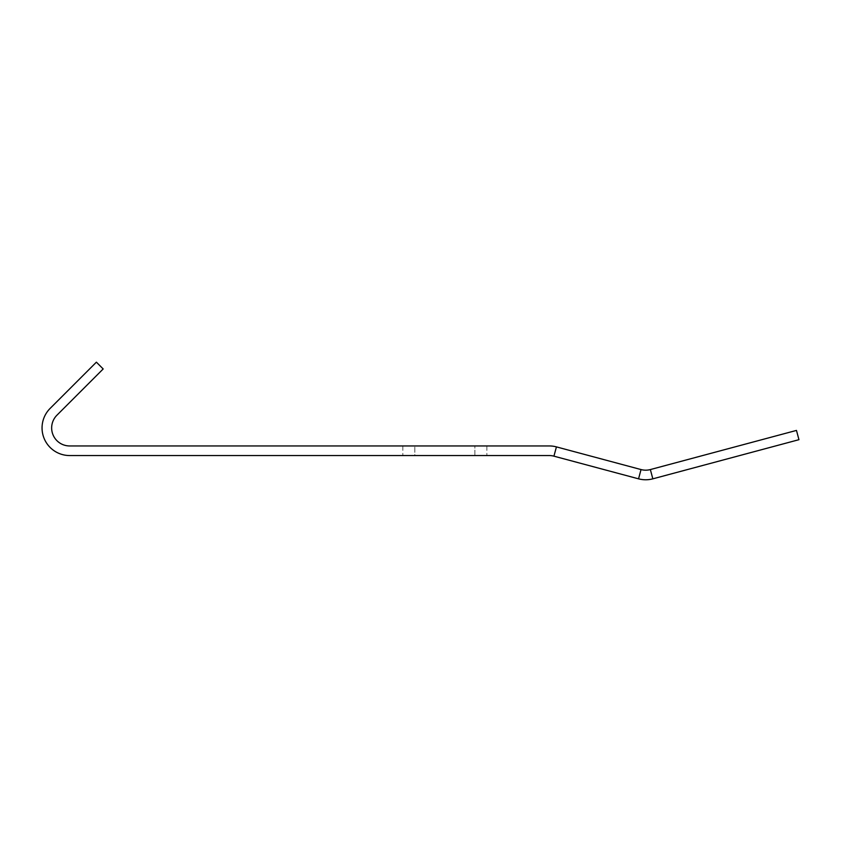 <?xml version="1.0" encoding="UTF-8"?>
<svg xmlns="http://www.w3.org/2000/svg" width="841" height="841" viewBox="0 0 841 841"><rect width="100%" height="100%" fill="white"/><g stroke="black" fill="none" stroke-linecap="round" stroke-linejoin="round"><path stroke-width="0.63" stroke-dasharray="4.21 3.15" d="M414.834 445.951L486.876 445.951L402.828 445.951L414.834 445.951L414.834 455.549L474.871 455.549L402.828 455.549L486.876 455.549L402.828 455.549L414.834 455.549L414.834 445.951M474.871 445.951L486.876 445.951L474.871 445.951L474.871 455.549L486.876 455.549L474.871 455.549L474.871 445.951M69.666 445.951L549.278 445.951A27.616 27.616 0 0 1 556.427 446.886L641.031 469.562A18.008 18.008 0 0 0 650.356 469.562L796.469 430.413L798.95 439.685L652.837 478.834A27.616 27.616 0 0 1 638.55 478.834L553.935 456.169A18.008 18.008 0 0 0 549.278 455.549L69.666 455.549A27.616 27.616 0 0 1 50.134 408.411L96.389 362.166L103.18 368.957L56.936 415.202A18.008 18.008 0 0 0 69.666 445.951M486.876 445.951L486.876 455.549L486.876 445.951M402.828 445.951L402.828 455.549L402.828 445.951M556.427 446.886L553.935 456.169M641.031 469.562L638.55 478.834M650.356 469.562L652.837 478.834"/><path stroke-width="1.26" d="M650.356 469.562A18.008 18.008 0 0 1 641.031 469.562L556.427 446.886A27.616 27.616 0 0 0 549.278 445.951L69.666 445.951A18.008 18.008 0 0 1 56.936 415.202L103.18 368.957L96.389 362.166L50.134 408.411A27.616 27.616 0 0 0 69.666 455.549L549.278 455.549A18.008 18.008 0 0 1 553.935 456.169L638.55 478.834A27.616 27.616 0 0 0 652.837 478.834L798.95 439.685L796.469 430.413L650.356 469.562L652.837 478.834M641.031 469.562L638.55 478.834M556.427 446.886L553.935 456.169"/></g></svg>
